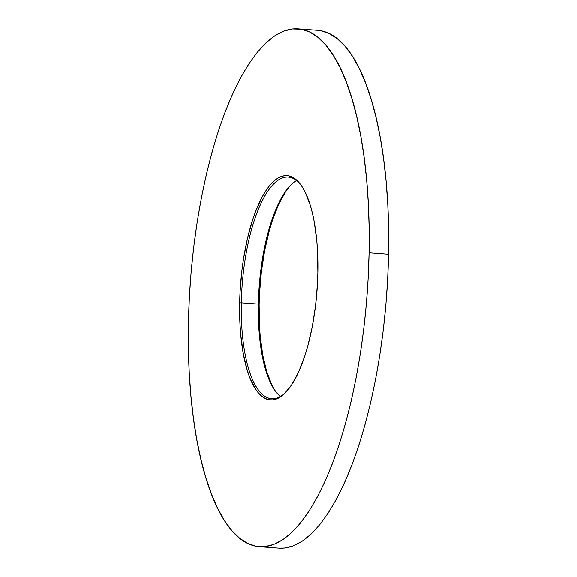 <?xml version="1.0" encoding="UTF-8"?>
<svg xmlns="http://www.w3.org/2000/svg" width="577" height="577" viewBox="0 0 577 577"><rect width="100%" height="100%" fill="white"/><g stroke="black" fill="none" stroke-linecap="round" stroke-linejoin="round"><path stroke-width="0.87" d="M300.934 185.001A111.13 37.923 -85.7 0 0 241.323 302.824L239.657 302.911A112.428 38.37 94.3 0 1 261.215 198.805A112.428 38.37 94.3 0 1 300.451 184.344A112.428 38.37 94.3 0 1 317.869 272.64L317.473 283.603L315.569 305.55L312.251 326.813L307.642 346.568L304.908 355.648L298.72 371.761L291.76 384.65L284.302 393.81L280.472 396.882L276.628 398.895L272.806 399.847L269.041 399.717L265.37 398.505L261.828 396.233L258.446 392.908L255.265 388.581L249.603 377.048L247.18 369.965L243.27 353.506L240.724 334.516L239.996 324.296L239.657 302.911L240.054 291.94L241.958 270L243.451 259.232L247.432 238.618L252.618 219.895L255.604 211.47L262.21 196.901L265.773 190.9L269.452 185.83L273.231 181.733L277.054 178.668L280.898 176.649L284.721 175.704L288.486 175.834L292.157 177.038L295.705 179.317L299.081 182.635L302.269 186.97L305.226 192.271L310.347 205.578L312.467 213.454L314.263 222.044L316.809 241.035L317.538 251.247L317.869 272.64A112.428 38.37 94.3 0 1 284.858 393.276A112.428 38.37 94.3 0 1 239.657 302.911L241.323 302.824A111.13 37.923 94.3 0 1 288.255 177.045A111.13 37.923 94.3 0 1 300.934 185.001M258.366 304.093A111.13 37.923 94.3 0 1 290.996 184.856A111.13 37.923 94.3 0 1 296.556 180.529A111.13 37.923 -85.7 0 0 258.366 304.093L241.323 302.824L258.366 304.093A111.13 37.923 -85.7 0 0 280.444 396.471A111.13 37.923 94.3 0 1 275.582 391.365A111.13 37.923 94.3 0 1 258.366 304.093L259.131 304.36L258.366 304.093M291.565 184.301A112.428 38.37 -85.7 0 0 259.131 304.36L259.527 293.397L261.431 271.45L264.749 250.187L269.358 230.432L272.092 221.352L278.28 205.239L285.24 192.35L288.926 187.28M259.441 546.7L278.907 548.15A259.643 88.606 -85.7 0 0 388.552 254.277L369.085 252.82A259.643 88.606 94.3 0 1 259.441 546.7A259.643 88.606 94.3 0 1 188.448 322.723L188.398 347.715L189.22 372.122L190.908 395.721L193.439 418.275L196.786 439.573L200.933 459.415L205.823 477.597L211.42 493.955L217.659 508.33L224.489 520.577L231.846 530.588L239.65 538.254L247.829 543.505L256.311 546.296L265.009 546.599L273.837 544.414L282.716 539.747L291.551 532.665L300.264 523.216L308.774 511.503L316.997 497.634L324.844 481.745L332.251 463.987L339.146 444.528L345.457 423.568L351.126 401.296L356.096 377.928L360.322 353.694L363.762 328.825L366.388 303.56L368.162 278.143L369.085 252.82L369.129 227.836L368.306 203.429L366.626 179.829L364.094 157.269L360.74 135.97L356.6 116.128L351.71 97.946L346.113 81.588L339.867 67.213L333.037 54.966L325.688 44.963L317.884 37.296L309.698 32.038L301.216 29.247L292.525 28.944L283.689 31.136L274.818 35.796L265.975 42.886L257.263 52.334L248.752 64.047L240.537 77.917L232.682 93.806L225.275 111.563L218.387 131.015L212.076 151.982L206.407 174.254L201.438 197.622L197.211 221.849L193.764 246.718L191.146 271.983L189.364 297.4L188.448 322.723A259.643 88.606 94.3 0 1 298.093 28.85A259.643 88.606 94.3 0 1 369.085 252.82L388.552 254.277L388.602 229.285L387.78 204.878L386.092 181.279L383.561 158.725L380.214 137.427L376.067 117.585L371.177 99.403L365.58 83.045L359.341 68.67L352.511 56.423L345.154 46.412L337.35 38.746L329.171 33.495L320.689 30.704M278.814 548.143L284.475 548.056L293.311 545.864L302.182 541.204L311.025 534.114L319.737 524.666L328.248 512.953L336.463 499.083L344.318 483.194L351.725 465.437L358.613 445.985L364.924 425.018L370.593 402.746L375.562 379.377L379.789 355.151L383.236 330.282L385.854 305.017L387.636 279.6L388.552 254.277A259.643 88.606 -85.7 0 0 317.559 30.3L298.093 28.85M274.731 390.03L271.774 384.729L266.653 371.422L262.737 354.956L260.191 335.965L259.462 325.753L259.131 304.36A112.428 38.37 -85.7 0 0 276.066 391.999M285.435 392.699A111.13 37.923 94.3 0 1 271.709 398.685A111.13 37.923 94.3 0 1 241.323 302.824A111.13 37.923 -85.7 0 0 285.435 392.699"/></g></svg>

